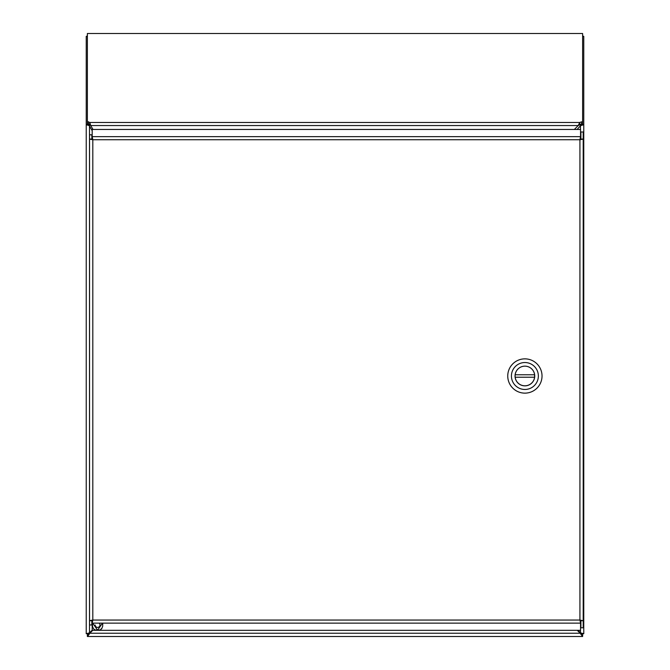 <?xml version="1.0" encoding="UTF-8"?>
<svg xmlns="http://www.w3.org/2000/svg" width="670" height="670" viewBox="0 0 670 670"><rect width="100%" height="100%" fill="white"/><g stroke="black" fill="none" stroke-linecap="round" stroke-linejoin="round"><path stroke-width="1" d="M582.624 35.971L583.771 36.356L583.771 124.52L581.468 124.52L581.468 124.034L582.624 124.034L582.624 33.5L87.376 33.5L87.376 121.722L89.83 122.476L90.701 125.55L89.83 124.637L89.83 122.476L579.709 122.476L581.468 121.873L581.468 124.034L578.235 125.55L579.709 122.476L579.709 124.637M87.376 121.722L87.376 123.883L88.532 123.883L88.532 124.52L86.229 124.52L86.229 36.356L87.376 35.971M579.483 636.5L90.517 636.5M583.721 633.711L581.468 633.711L580.496 632.882L583.771 633.711L583.771 124.52L580.496 125.709L577.113 129.461M582.624 36.356L583.771 36.356M583.763 633.719L581.468 633.711M581.468 124.52L580.496 125.709L580.496 124.369M87.376 636.5L87.376 634.197L89.504 633.401L87.376 636.5L582.624 636.5L580.153 633.225L89.847 633.225L87.711 636.349M582.289 636.349L580.496 633.401L582.624 634.197L582.624 636.5M86.229 36.356L87.376 36.356M92.184 130.692L88.532 124.52M88.532 633.711L92.184 630.194M89.504 124.444L89.504 125.709L86.229 124.52L86.229 633.711L89.504 632.882L86.229 633.711M577.934 630.319L580.915 633.225L583.771 633.711M577.247 630.319L580.153 633.225M89.847 633.225L92.753 630.319M100.927 629.155L101.446 628.577M102.552 624.423L102.468 623.134L97.585 630.202L92.703 623.134M95.157 624.984A2.429 2.429 0 0 0 98.607 627.179A2.429 2.429 0 0 0 99.152 623.134M88.532 121.722L88.532 123.883L89.83 124.637M581.468 121.873L582.624 121.873M574.332 129.461L578.235 125.55L90.701 125.55L93.004 129.461M91.84 139.059L89.537 139.059L92.812 139.728L91.84 139.059L91.84 134.812L89.537 134.812L89.537 620.721L92.812 620.052L92.184 623.134L92.184 630.319L580.555 630.319L580.555 623.134L579.927 620.052L583.202 620.721L583.202 139.059L579.927 139.728L580.555 136.647L580.555 138.816L579.927 139.728L92.812 139.728L92.812 620.052L92.184 620.964L92.184 623.134L580.555 623.134L580.555 620.964L579.927 620.052L580.898 620.721L583.202 620.721L583.202 627.79L580.898 627.79L580.898 620.721M92.184 137.685L92.812 139.728L92.184 138.816L92.184 136.647L580.555 136.647L580.555 129.461L92.184 129.461L92.184 136.647L92.812 139.728L89.638 139.159M91.84 620.721L91.84 624.968L89.537 624.968L89.537 620.721L91.84 620.721L92.812 620.052L579.927 620.052L579.927 139.728L580.555 137.685M580.898 139.059L580.898 131.982L583.202 131.982L583.202 139.059L580.898 139.059L579.927 139.728L583.101 139.159M515.037 376.004A9.857 9.857 0 0 1 529.819 367.47A9.857 9.857 0 0 1 529.819 384.538A9.857 9.857 0 0 1 515.037 376.004M511.428 376.004A13.467 13.467 0 0 1 531.628 364.338A13.467 13.467 0 0 1 531.628 387.662A13.467 13.467 0 0 1 511.428 376.004M524.895 393.139A17.144 17.144 0 0 0 542.03 376.004A17.144 17.144 0 0 0 524.895 358.86A17.144 17.144 0 0 0 507.751 376.004A17.144 17.144 0 0 0 524.895 393.139M534.685 376.004A9.79 9.79 0 0 1 524.895 385.794A9.79 9.79 0 0 1 515.171 374.773A9.79 9.79 0 0 1 534.61 374.773A9.79 9.79 0 0 1 534.685 376.004M515.171 374.773L534.61 374.773L534.61 377.227L515.171 377.227M583.629 124.746L580.496 125.709L580.496 129.461M580.496 138.849L580.496 139.461M580.496 620.319L580.496 620.923M580.496 630.319L580.496 632.882M89.504 632.882L89.504 125.709L86.371 124.746M580.915 633.225L583.629 633.694M86.371 633.694L89.085 633.225M92.812 620.052L89.638 620.621M579.927 620.052L580.555 622.095M102.753 623.134L102.703 626.174L101.815 628.569L100.492 629.775L98.088 630.202L95.098 629.942L93.549 628.837L92.527 626.483L92.418 623.134"/></g></svg>
